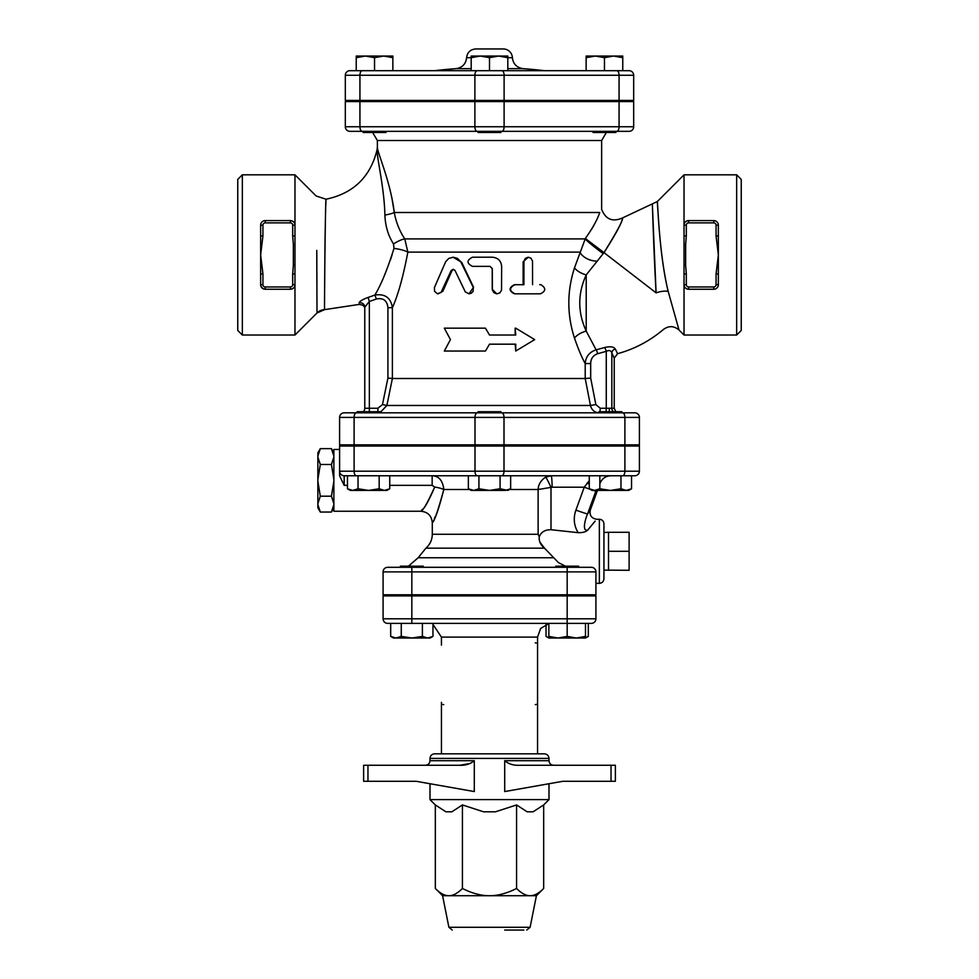 <?xml version="1.0" encoding="UTF-8"?>
<svg xmlns="http://www.w3.org/2000/svg" width="979" height="979" viewBox="0 0 979 979"><rect width="100%" height="100%" fill="white"/><g stroke="black" fill="none" stroke-linecap="round" stroke-linejoin="round"><path stroke-width="1.47" d="M363.099 131.333L363.099 132.483L385.995 132.483L385.995 131.333M500.942 100.445L500.942 101.583M478.058 131.333L478.058 132.483L500.942 132.483L500.942 131.333M593.005 131.333L593.005 132.483L615.901 132.483L615.901 131.333M616.782 131.333L629.105 131.333A4.577 4.577 0 0 0 633.682 126.756L619.071 126.756A4.577 2.288 90 0 1 616.782 131.333L349.895 131.333A4.577 4.577 0 0 1 345.318 126.756L345.318 101.583L633.682 101.583L633.682 126.756M365.387 56.048L356.234 57.675L356.234 56.048L383.695 56.048L374.541 57.675L365.387 56.048M392.86 56.048L392.86 57.675L383.695 56.048L392.86 56.048M480.346 56.048L471.193 57.675L471.193 56.048L498.654 56.048L489.5 57.675L480.346 56.048M507.807 56.048L507.807 57.675L498.654 56.048L507.807 56.048M586.14 57.675L586.14 56.048L595.305 56.048L586.14 57.675L586.14 70.696L507.807 70.696L507.807 57.675L512.396 57.724C513.155 63.965 516.704 67.612 523.019 68.665L507.807 68.665M613.613 56.048L604.459 57.675L595.305 56.048L622.766 56.048L622.766 57.675L613.613 56.048M359.929 100.445L359.929 75.273L345.318 75.273A4.577 4.577 0 0 1 349.895 70.696A4.577 4.577 0 0 0 345.318 75.273A4.577 4.577 0 0 1 349.895 70.696A4.577 4.577 0 0 0 345.318 75.273L345.318 100.445L633.682 100.445L633.682 75.273A4.577 4.577 0 0 0 629.105 70.696L349.895 70.696L374.541 70.696L374.541 57.675M392.86 70.696L392.86 57.675M356.234 70.696L356.234 57.675M507.807 70.696L489.5 70.696L489.5 57.675M471.193 70.696L471.193 57.675L466.604 57.724C465.833 64.051 462.284 67.698 455.981 68.665L434.395 70.696L489.5 70.696M604.459 57.675L604.459 70.696L622.766 70.696L622.766 57.675M466.604 57.724C467.313 52.364 470.373 49.439 475.745 48.95L503.255 48.95A9.154 9.154 0 0 1 512.396 57.724M344.18 412.832L356.393 412.832L344.18 412.832A4.577 4.577 0 0 0 339.603 417.409A4.577 4.577 0 0 1 344.18 412.832A4.577 4.577 0 0 0 339.603 417.409L339.603 444.87L639.397 444.87L639.397 417.409A4.577 4.577 0 0 0 634.82 412.832L356.393 412.832A4.577 2.288 -90 0 0 354.104 417.409L474.999 417.409A4.577 2.288 -90 0 1 477.287 412.832M357.151 412.832L357.151 411.694L380.048 411.694L380.048 412.832L501.713 412.832A4.577 2.288 90 0 1 504.001 417.409L624.896 417.409A4.577 2.288 90 0 0 622.607 412.832L634.82 412.832A4.577 4.577 0 0 1 639.397 417.409L624.896 417.409L624.896 444.87M599.833 488.778L599.833 475.77L589.26 475.77L589.26 488.778L594.547 490.418L599.833 488.778L610.394 490.418L620.967 488.778L620.967 475.77L634.82 475.77A4.577 4.577 0 0 0 639.397 471.193L339.603 471.193L339.603 475.782L344.18 485.351L344.18 475.77L622.607 475.77A4.577 2.288 -90 0 0 624.896 471.193L624.896 446.02L639.397 446.02L639.397 471.193A4.577 4.577 0 0 1 634.82 475.77A4.577 4.577 0 0 0 639.397 471.193M551.104 475.77L545.67 477.152C540.861 480.371 538.352 484.483 538.132 489.5L552.095 487.212A11.442 0.991 90 0 0 551.104 475.77L510.646 475.77L510.646 488.778L505.36 490.418L489.5 490.418L500.073 488.778L507.807 490.418L510.646 488.778M339.603 475.782L339.603 471.193A4.577 4.577 0 0 0 344.18 475.77A4.577 4.577 0 0 1 339.603 471.193L339.603 446.02L354.104 446.02L354.104 471.193A4.577 2.288 -90 0 0 356.393 475.77L358.033 475.77L358.033 488.778L368.606 490.418L379.167 488.778L384.453 490.418L389.74 488.778L389.74 475.77M354.104 446.02L504.001 446.02L504.001 471.193A4.577 2.288 -90 0 1 501.713 475.77L510.646 475.77M504.001 446.02L624.896 446.02M386.509 101.583L386.509 100.445M504.699 930.05L523.851 930.05M543.675 804.934L533.102 811.811L527.155 811.811L516.582 804.934L495.435 811.811L483.565 811.811L462.418 804.934L451.845 811.811L445.898 811.811L435.325 804.934L430.001 799.598L548.999 799.598L543.675 804.934L543.675 888.467C538.829 893.35 534.314 895.773 530.128 895.724L489.5 895.724C497.87 895.773 506.902 893.35 516.582 888.467C521.428 893.35 525.943 895.773 530.128 895.724L536.419 895.724L530.104 927.284L526.739 930.05M489.5 895.724L442.581 895.724L435.325 888.467C440.171 893.35 444.686 895.773 448.871 895.724C453.057 895.773 457.572 893.35 462.418 888.467C472.098 893.35 481.13 895.773 489.5 895.724M435.325 804.934L435.325 888.467M462.418 804.934L462.418 888.467M516.582 804.934L516.582 888.467M470.324 763.461L459.714 765.272C465.441 765.554 470.299 764.024 474.301 760.695L474.301 791.558L416.185 781.291L367.957 781.291L367.957 765.272L459.714 765.272M367.957 765.272L363.625 765.272L363.625 781.291L367.957 781.291M611.043 781.291L615.375 781.291L615.375 765.272L611.043 765.272L611.043 781.291L562.815 781.291L504.699 791.558L504.699 760.695C508.701 764.036 513.559 765.554 519.286 765.272L519.225 765.272M611.043 765.272L519.286 765.272M548.999 758.407C548.729 755.629 547.2 754.099 544.422 753.83L434.578 753.83C431.788 754.099 430.27 755.629 430.001 758.407L548.999 758.407L548.999 760.695L504.699 760.695M548.999 783.726L548.999 799.598M400.387 595.917L400.387 594.779M423.271 567.306L423.271 566.168L400.387 566.168L400.387 567.306M578.613 567.306L578.613 566.168L555.729 566.168L555.729 567.306M432.963 636.399L430.136 638.027L427.676 638.027L432.963 636.399L432.963 623.378L422.39 623.378L422.39 636.399L427.676 638.027L411.829 638.027L422.39 636.399M390.682 636.399L395.969 638.027L393.509 638.027L390.682 636.399L390.682 623.378M395.969 638.027L401.255 636.399L411.829 638.027L395.969 638.027M548.864 636.399L558.018 638.027L548.864 638.027L548.864 623.378L567.171 623.378L567.171 636.399L576.325 638.027L558.018 638.027L567.171 636.399M576.325 638.027L585.491 636.399L585.491 638.027L576.325 638.027M567.171 623.378L567.171 618.801L411.829 618.801L411.829 623.378L591.34 623.378A4.577 4.577 0 0 0 595.917 618.801L595.917 595.917L383.083 595.917L383.083 618.801A4.577 4.577 0 0 0 387.66 623.378L422.39 623.378M401.255 623.378L401.255 636.399M585.491 623.378L585.491 636.399M546.037 624.431L546.037 636.399L548.864 637.659M585.491 637.659L588.318 636.399L588.318 623.378M548.864 623.378L432.963 623.378M535.268 642.836A2.288 2.288 0 0 1 536.211 643.032M536.296 704.378A2.288 2.288 0 0 1 535.268 704.623M443.732 704.623A2.288 2.288 0 0 1 442.789 704.427M441.443 702.335L441.443 753.83M548.864 623.599L540.653 628.42L537.557 637.109L537.557 753.83M537.557 645.124L537.557 702.335M380.182 412.538L386.876 405.477L392.383 378.506L387.917 378.053L382.483 404.572L377.894 408.255L364.775 408.255L364.775 308.874C364.861 306.256 362.964 304.775 359.06 304.432L359.06 304.359M615.779 411.694L614.225 408.255L600.213 408.255L595.844 404.572L590.68 378.053L585.209 378.506L590.459 405.477C591.671 410.054 594.559 412.502 599.148 412.832M369.352 411.694L369.352 301.446L368.043 297.432C362.658 299.452 359.66 301.287 359.073 302.903C359.048 304.946 359.048 304.946 359.073 302.903A4.577 4.442 -0 0 1 364.775 307.21L369.352 301.446A171.753 171.753 0 0 0 376.377 298.987L374.896 295.034C381.186 284.608 387.549 269.066 393.986 248.409L393.509 243.955C388.161 235.56 385.298 225.929 384.894 215.05C384.319 187.43 376.572 157.105 377.123 149.542C376.597 157.227 384.331 187.442 384.894 215.05A13.73 2.876 172.4 0 0 394.28 212.492L599.723 212.492C602.269 208.258 602.269 208.258 599.723 212.492C597.569 219.284 592.784 227.948 585.356 238.484L574.489 267.867C566.939 291.314 566.939 314.724 574.489 338.098C578.356 349.258 581.93 357.751 585.209 363.564L585.209 378.506L392.383 378.506L392.383 307.687C398.025 295.23 403.189 276.702 407.851 252.105L404.755 238.9C399.469 230.836 395.969 222.025 394.28 212.492C390.291 180.307 377.099 152.271 377.356 146.997C377.062 152.173 390.278 180.283 394.28 212.492L391.759 197.158M485.449 328.161L489.5 335.026L485.449 328.161L444.307 328.161L450.462 339.603L444.307 351.045L485.449 351.045L489.5 344.18L485.449 351.045M515.162 335.026L515.162 328.161L515.749 335.026L489.5 335.026M489.5 344.18L515.749 344.18L515.749 351.045L515.162 344.18M496.989 293.822L499.828 292.88L501.529 290.286L501.64 266.361C501.101 260.806 497.993 257.758 492.315 257.208L472.49 257.208C466.555 260.267 466.555 263.314 472.49 266.361L489.965 266.361L492.315 268.65L492.376 289.992L493.905 292.697L496.683 293.822L492.241 289.246L492.241 268.65L489.953 266.361M539.71 284.669L540.861 284.669C546.147 288.071 546.001 291.118 540.408 293.822L514.966 293.822C509.104 290.787 509.104 287.74 514.966 284.705L523.912 284.705L523.949 261.185L525.405 258.346L528.134 257.208L530.899 258.15L532.515 261.038L532.564 284.669M540.408 293.822L514.391 293.822C508.664 290.787 508.664 287.74 514.391 284.705L523.141 284.705L523.141 261.785L528.281 257.208M453.093 257.208L461.709 262.348L473.542 287.239L469.039 293.822L471.315 293.223L473.163 291.289L473.298 287.52L460.717 261.687L457.426 258.383L453.216 257.208L448.725 258.456L445.69 261.699L434.431 287.52L434.554 291.289L437.356 293.749L441.027 292.476L451.135 270.583L453.204 269.298L454.978 270.4L465.306 291.901L469.039 293.822M453.51 269.335L452.004 270.583L442.875 291.252L438.127 293.822M606.368 132.483L601.644 140.499L601.644 209.31C605.597 219.369 612.536 222.257 622.448 217.974L657.288 201.564L657.815 209.653M601.644 140.499L377.356 140.499L377.392 147.168M411.829 567.306L387.66 567.306A4.577 4.577 0 0 0 383.083 571.883A4.577 4.577 0 0 1 387.66 567.306A4.577 4.577 0 0 0 383.083 571.883L383.083 594.779L595.917 594.779L595.917 571.883A4.577 4.577 0 0 0 591.34 567.306L411.829 567.306L411.829 571.883L567.171 571.883L567.171 567.306M478.058 446.02L478.058 444.87M500.942 412.832L500.942 411.694L478.058 411.694L478.058 412.832M621.849 412.832L621.849 411.694L598.952 411.694L598.952 412.832M389.74 488.778L386.913 490.418L352.746 490.418L358.033 488.778M352.746 490.418L350.286 490.418L347.459 488.778L352.746 490.418M468.354 488.778L473.64 490.418L471.193 490.418L468.354 488.778L468.354 475.77M473.64 490.418L478.927 488.778L489.5 490.418L473.64 490.418M620.967 488.778L626.254 490.418L631.541 488.778L628.714 490.418L592.087 490.418L589.26 488.778M347.459 475.77L347.459 488.778M379.167 475.77L379.167 488.778M500.073 475.77L500.073 488.778M478.927 475.77L478.927 488.778M631.541 475.77L631.541 488.778M333.876 507.807L331.428 512.041L333.876 504.54M333.876 503.695L331.428 496.194L333.876 481.178M333.876 479.514L331.428 464.499L333.876 456.985M333.876 456.153L331.428 448.651L320.304 448.651L317.857 456.153L317.857 452.885L320.304 448.651M331.428 512.041L320.304 512.041L317.857 504.54L317.857 507.807L320.304 512.041M320.304 496.194L317.857 503.695L317.857 481.178L320.304 496.194L331.428 496.194M320.304 464.499L317.857 479.514L317.857 456.985L320.304 464.499L331.428 464.499M317.857 503.695L317.857 504.54M317.857 479.514L317.857 481.178M317.857 456.153L317.857 456.985M339.603 449.447L333.876 449.447L333.876 511.246L420.848 511.246L422.536 509.19M603.933 570.121L629.105 570.292L629.105 532.295L608.51 532.295L608.51 551.287L629.105 551.287M608.51 570.292L608.51 551.287M603.933 532.454L608.51 532.295M432.155 475.77L432.155 485.351L434.676 487.028C428.68 501.199 424.078 509.251 420.897 511.173C422.965 510.854 427.566 502.802 434.676 487.028A11.442 2.447 9.5 0 1 443.817 489.5C437.882 511.124 434.052 522.15 432.326 522.59C434.982 519.959 438.812 508.921 443.817 489.5C442.777 480.567 438.886 475.99 432.155 475.77M591.34 567.306L592.344 567.428M437.075 512.555L436.206 514.538M435.3 516.52L434.346 518.54M432.951 521.379L432.29 522.688C431.604 515.737 427.799 511.919 420.848 511.246M509.398 489.5L538.132 489.5L538.132 534.277L539.27 536.773C538.768 541.13 540.518 544.924 544.508 548.154L539.845 542.097M539.576 541.24L539.319 540.078M595.159 521.085L587.755 530.067C585.87 531.915 582.664 532.784 578.112 532.662L550.993 529.725C544.997 529.7 541.081 532.05 539.27 536.773M538.132 534.277L432.29 534.277C432.18 539.821 430.062 544.446 425.914 548.154L544.508 548.154L558.471 562.631L565.421 566.168M595.917 583.337L599.356 583.337L599.356 519.249L596.7 519.323M599.356 583.337C602.134 583.056 603.651 581.538 603.933 578.76L603.933 523.826C603.651 521.048 602.134 519.519 599.356 519.249M550.993 529.725L550.993 487.444A11.442 0.918 66.1 0 0 545.67 477.152M589.26 480.689L584.243 487.212L590.251 489.353M586.923 483.296A11.442 4.014 16.8 0 0 589.26 483.895M593.409 490.418L595.856 491.128L596.113 490.418M552.095 487.212L584.243 487.212L575.897 510.181L587.498 514.085L595.856 491.128M587.755 530.067C581.599 531.793 585.515 518.478 587.498 514.085L590.313 510.035L597.459 490.418M592.491 444.87L592.491 446.02M515.749 351.045L534.693 339.603L515.749 328.161M354.104 444.87L354.104 417.409L339.603 417.409L339.603 444.87M617.565 353.639L615.253 348.952A4.577 4.136 -24.7 0 0 611.826 352.954L614.2 358.045M615.253 348.952C613.76 346.701 610.198 346.223 604.569 347.533A4.577 1.016 -108.1 0 1 606.27 351.326C609.183 349.956 611.031 350.506 611.826 352.954L611.826 408.255A4.577 4.491 -90 0 0 613.343 411.694M604.569 347.533L596.199 349.809C589.382 352.061 585.723 356.65 585.209 363.564L590.68 363.564C590.814 358.62 593.127 355.34 597.618 353.737L606.27 351.326L606.27 408.255A4.577 1.065 -90 0 1 605.915 411.694M600.213 408.255A4.577 1.065 -90 0 1 599.858 411.694M595.562 348.805L586.299 331.269M574.489 338.098A13.73 6.706 160 0 1 586.213 331.073C577.622 312.374 577.622 293.651 586.213 274.891L603.162 253.683M668.167 291.338L679.01 330.009L668.167 291.338C659.246 255.225 657.949 204.941 657.313 201.858C657.509 195.506 658.5 251.236 668.167 291.338A11.442 4.087 166.4 0 0 656.089 292.856L652.381 204.758C652.247 199.312 653.678 250.82 656.089 292.856C665.598 340.484 665.598 340.484 656.089 292.856L604.006 252.643L603.211 253.634L604.006 252.643C617.516 230.689 623.66 219.161 622.411 218.072C622.522 221.658 616.378 233.186 604.006 252.643L585.356 238.484M364.775 408.255A4.577 4.577 0 0 1 363.221 411.694A4.577 4.577 0 0 0 364.775 408.255L364.775 307.21M377.894 411.694L377.894 408.255M595.844 404.572L590.459 405.477L386.876 405.477L382.483 404.572M376.377 298.987C383.291 297.653 387.146 300.553 387.917 307.687L392.383 307.687C390.854 297.775 385.028 293.565 374.896 295.034A167.531 167.531 0 0 1 368.043 297.432M390.413 260.01L392.175 254.589M359.06 304.432L324.551 309.645C324.318 313.011 325.322 196.155 326.056 199.214L325.958 201.356M325.934 202.115L325.86 203.803M325.848 204.146L325.787 205.884M325.664 209.359L325.554 213.141M325.395 219.48L325.346 222.074M325.175 231.117L324.93 250.245M324.918 250.722L324.649 287.789M393.986 248.409A13.73 3.292 -170.1 0 1 407.851 252.105L579.862 252.105A13.73 8.162 -160 0 0 596.48 261.099M591.524 229.453L593.861 225.329M658.01 212.541L658.157 214.572M658.28 216.347L658.598 220.593M736.661 335.026L741.238 330.449L741.238 179.402L736.661 174.825L736.661 335.026L684.027 335.026L684.027 284.669A4.577 4.577 0 0 0 688.604 289.246C685.753 288.903 684.223 287.385 684.027 284.669L684.027 235.915L686.316 235.915L686.316 225.17L684.027 225.17L684.027 174.825L736.661 174.825M718.353 225.17L716.065 225.17L716.065 235.915L718.353 235.915L718.353 225.17A4.577 4.577 0 0 0 713.777 220.593L688.604 220.593A4.577 4.577 0 0 0 684.027 225.17C684.223 222.466 685.753 220.936 688.604 220.593L687.209 220.813M686.316 225.17A2.288 2.288 0 0 1 688.604 222.882L713.777 222.882L713.777 220.593L714.462 220.642M718.353 235.915L718.353 273.936L716.065 273.936L716.065 284.669A2.288 2.288 0 0 1 713.777 286.957L688.604 286.957L688.604 289.246L713.777 289.246A4.577 4.577 0 0 0 718.353 284.669L718.329 285.232M714.413 289.209L713.777 289.246L713.777 286.957M686.132 221.327L684.982 222.368M678.08 326.692L679.01 330.009L684.027 335.026M684.027 244.493L685.643 244.689L686.316 235.915M265.223 286.957A2.288 2.288 0 0 1 262.935 284.669L262.935 273.936L260.647 273.936L260.647 284.669A4.577 4.577 0 0 0 265.223 289.246L290.396 289.246A4.577 4.577 0 0 0 294.973 284.669L294.973 273.936L292.684 273.936L292.684 284.669A2.288 2.288 0 0 1 290.396 286.957L265.223 286.957L265.223 289.246L262.715 288.499L260.855 286.064M260.647 273.936L260.647 235.915L262.935 235.915L262.935 225.17L260.647 225.17L260.647 235.915M294.973 273.936L294.973 265.37L293.357 265.162L292.684 273.936M262.935 225.17A2.288 2.288 0 0 1 265.223 222.882L290.396 222.882L290.396 220.593C293.247 220.936 294.777 222.466 294.973 225.17L292.684 225.17L292.684 235.915L294.973 235.915L294.973 225.17A4.577 4.577 0 0 0 290.396 220.593L265.223 220.593A4.577 4.577 0 0 0 260.647 225.17M262.935 273.936L260.647 254.919L262.935 235.915M292.684 235.915L293.357 244.689L294.973 244.481L294.973 235.915M294.973 265.37L295.009 244.738M316.768 250.391L317 312.986L294.973 335.026L294.973 284.669C294.777 287.385 293.247 288.903 290.396 289.246L290.396 286.957M317 312.986L324.551 309.645A11.442 11.442 0 0 0 317 312.986L316.963 297.922M316.927 284.057L316.878 271.991M316.841 264.636L316.804 256.559M316.792 253.867L316.768 250.416M294.973 225.17L294.973 174.825L242.339 174.825L242.339 335.026L294.973 335.026M716.065 284.669L718.353 284.669L718.353 273.936M688.604 286.957A2.288 2.288 0 0 1 686.316 284.669L686.316 273.936L684.027 273.936M716.065 235.915L718.353 254.919L716.065 273.936M686.316 273.936L685.643 265.162L684.027 265.37M684.027 225.17L684.027 235.915M603.211 253.634A13.73 0.685 38.5 0 1 592.858 245.705A13.73 0.685 38.5 0 1 585.026 238.9L404.755 238.9A13.73 3.549 147.3 0 0 393.509 243.955M574.489 267.867A13.73 6.706 -160 0 0 586.213 274.891L586.213 331.073M242.339 174.825L237.762 179.402L237.762 330.449L242.339 335.026M474.888 100.445L474.888 75.273L359.929 75.273A4.577 2.288 -90 0 1 362.218 70.696M504.112 100.445L504.112 75.273L474.888 75.273A4.577 2.288 -90 0 1 477.177 70.696M619.071 100.445L619.071 75.273L504.112 75.273A4.577 2.288 -90 0 0 501.823 70.696M633.682 75.273L619.071 75.273A4.577 2.288 -90 0 0 616.782 70.696M434.395 70.696A473.738 473.738 0 0 1 455.981 68.665L471.193 68.665M530.104 927.284L448.896 927.284L452.261 930.05M474.301 760.695L430.001 760.695C429.72 763.473 428.19 765.003 425.424 765.272M387.66 623.378A4.577 4.577 0 0 1 383.083 618.801L411.829 618.801L411.829 595.917M595.917 618.801L567.171 618.801L567.171 595.917M441.443 645.124L441.443 637.109L537.557 637.109M477.287 475.77A4.577 2.288 -90 0 1 474.999 471.193L474.999 446.02M344.18 485.351L347.459 485.351M389.74 485.351L432.155 485.351M383.083 571.883L411.829 571.883L411.829 594.779M567.171 594.779L567.171 571.883L595.917 571.883M443.817 489.5L469.602 489.5M553.576 557.761L418.155 557.761L408.451 566.168M575.897 510.181C573.156 518.062 573.902 525.552 578.112 532.662M461.709 262.348L461.072 262.348M442.875 291.252L441.798 291.252M452.004 270.583L451.135 270.583M523.141 261.785L523.912 261.785M619.071 101.583L619.071 126.756L504.112 126.756A4.577 2.288 90 0 1 501.823 131.333M504.112 101.583L504.112 126.756L474.888 126.756A4.577 2.288 90 0 0 477.177 131.333M474.888 101.583L474.888 126.756L359.929 126.756A4.577 2.288 90 0 0 362.218 131.333M359.929 101.583L359.929 126.756L345.318 126.756M474.999 444.87L474.999 417.409L504.001 417.409L504.001 444.87M609.342 408.255L609.256 411.694M596.199 349.809A4.577 1.04 -103.1 0 1 597.618 353.737M590.68 378.053L590.68 363.564M387.917 307.687L387.917 378.053M262.935 284.669L260.647 284.669M294.973 284.669L292.684 284.669M265.223 222.882L265.223 220.593M290.396 222.882A2.288 2.288 0 0 1 292.684 225.17M293.357 244.689L293.357 265.162M686.316 284.669L684.027 284.669M713.777 222.882A2.288 2.288 0 0 1 716.065 225.17M688.604 222.882L688.604 220.593M685.643 265.162L685.643 244.689M363.099 100.445L363.099 101.583M385.995 100.445L385.995 101.583M478.058 100.445L478.058 101.583M593.005 100.445L593.005 101.583M615.901 100.445L615.901 101.583M544.605 70.696A473.738 473.738 0 0 0 523.019 68.665M592.491 101.583L592.491 100.445M448.896 927.284L442.581 895.724M536.419 895.724L543.675 888.467M548.999 760.695C549.28 763.473 550.81 765.003 553.576 765.272M430.001 758.407L430.001 760.695M430.001 783.726L430.001 799.598M423.271 595.917L423.271 594.779M578.613 595.917L578.613 594.779M555.729 595.917L555.729 594.779M548.864 638.027L546.037 636.399M585.491 638.027L588.318 636.399M441.443 637.109L432.963 624.431M377.356 140.499L372.632 132.483M380.048 446.02L380.048 444.87M357.151 446.02L357.151 444.87M500.942 446.02L500.942 444.87M621.849 446.02L621.849 444.87M598.952 446.02L598.952 444.87M333.876 452.885L331.428 448.651M432.29 534.277L432.29 522.688M600.041 483.296C602.061 478.535 605.646 476.027 610.798 475.77M596.762 519.249C591.451 518.393 589.297 515.321 590.313 510.035M425.914 548.154L418.155 557.761M386.509 444.87L386.509 446.02M679.01 330.009C673.993 325.787 668.828 325.579 663.493 329.397C649.983 340.876 634.686 348.977 617.602 353.688L614.225 358.106L614.225 408.255M294.973 174.825L316.156 196.008L326.056 199.214C353.517 193.389 370.539 176.832 377.123 149.542L377.356 146.997M657.288 201.564L684.027 174.825"/></g></svg>
